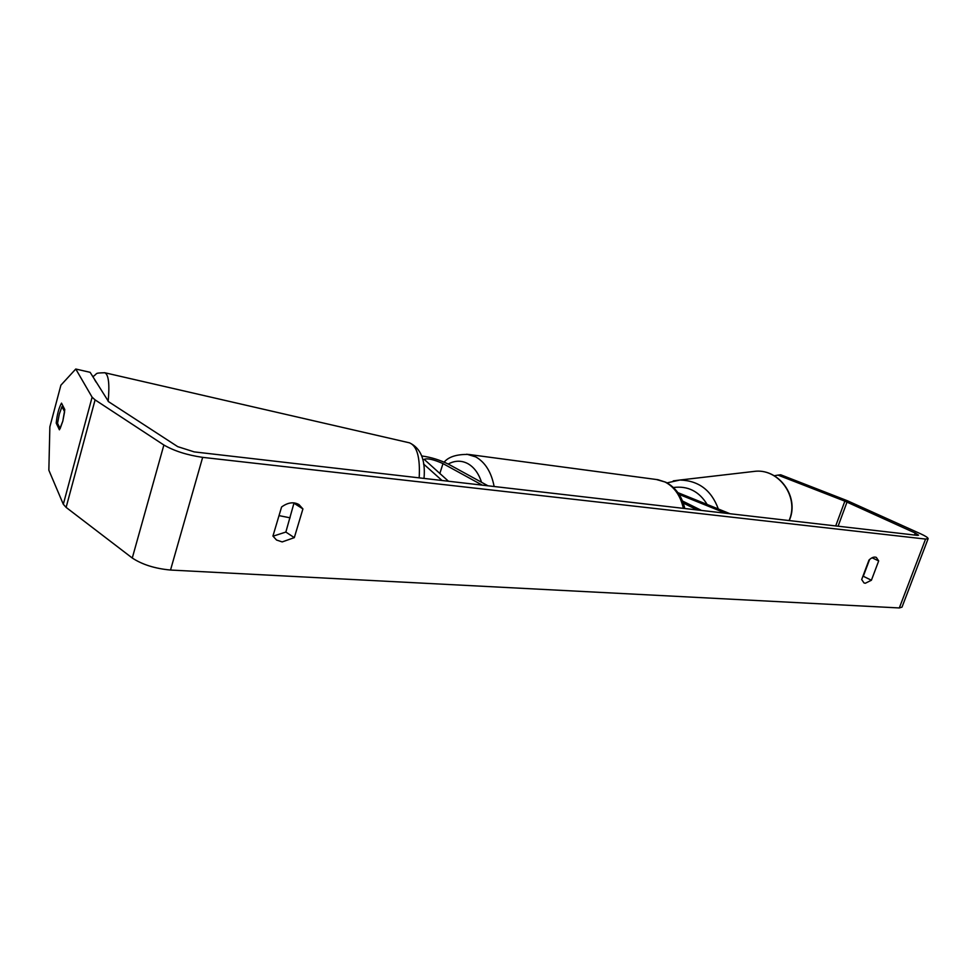 <?xml version="1.0" encoding="UTF-8"?>
<svg xmlns="http://www.w3.org/2000/svg" width="977" height="977" viewBox="0 0 977 977"><rect width="100%" height="100%" fill="white"/><g stroke="black" fill="none" stroke-linecap="round" stroke-linejoin="round"><path stroke-width="1.47" d="M448.467 481.234L424.177 459.349C427.352 458.042 433.617 459.446 442.984 463.599L482.235 485.129M421.71 455.966C430.979 457.187 439.98 459.972 448.736 464.319L487.987 485.801M442.019 480.489L423.542 464.002M725.691 513.243L679.076 494.386M730.088 513.743L677.916 492.652M682.483 501.006L701.523 510.446M683.241 503.008L697.212 509.945M869.591 559.491L863.302 576.271L871.411 580.24L865.292 583.269L863.973 582.927L861.69 579.52L868.98 560.065C871.777 557.427 874.232 556.548 876.332 557.415L878.677 560.932L871.411 580.24M863.302 576.271L862.679 576.857M273.01 536.202L285.858 532.062L294.309 537.643L302.919 508.919L298.974 504.584C293.674 501.616 287.885 502.422 281.584 506.99L272.937 536.068L276.528 540.025L282.182 541.917L294.309 537.643M62.809 421.136L64.8 409.583L61.514 403.135C58.84 407.995 57.069 414.651 56.214 423.114L59.414 429.807L62.809 421.136L64.604 411.781L61.978 406.591L59.316 414.065L57.545 423.297L60.122 428.647L62.809 421.136M285.858 532.062L294.04 502.886M777.997 475.115L780.672 474.773L847.218 500.676L920.358 533.674C925.329 535.958 927.918 537.594 928.15 538.608L925.573 539.072L202.654 457.358C187.169 455.111 174.248 450.995 163.88 445.011L95.087 399.886L92.107 397.187L75.766 369.025L90.128 372.322L108.606 401.718L177.692 446.636L194.191 451.887L917.452 535.372L918.575 535.176L915.254 533.076L844.861 501.164L777.997 475.115L774.199 475.75M75.766 369.025L60.892 385.194L49.864 426.839L48.85 470.206L63.31 504.266L66.118 507.393L132.274 558.026C142.288 564.608 155.038 568.614 170.523 570.043L899.316 607.95L902.015 607.132L928.052 538.864M57.594 423.407L56.214 423.114M294.382 503.485L302.919 508.919M872.07 557.782L878.677 560.932M61.978 406.591L63.432 406.908M442.984 463.599L439.821 473.589M750.849 471.793L756.027 471.195C779.304 469.448 798.636 496.829 789.599 519.251L789.098 520.558M718.315 508.993C711.464 490.259 698.665 480.611 679.943 480.025L673.263 480.879M673.422 487.511C687.857 485.654 699.105 491.309 707.165 504.486M925.573 539.072L899.316 607.95M202.654 457.358L170.523 570.043M844.861 501.164L835.714 525.944M847.01 502.068L838.095 526.212M915.254 533.076L914.509 535.03M92.107 397.187L63.31 504.266M95.087 399.886L66.118 507.393M163.88 445.011L132.274 558.026M104.441 372.677L104.808 372.75C108.606 374.557 109.729 384.108 108.166 401.413M96.137 382.19L94.61 379.674M419.182 477.863C420.293 457.59 417.069 445.915 409.51 442.837L408.923 442.703M466.786 454.195L475.75 456.894C485.227 462.304 491.358 472.172 494.142 486.509M481.514 482.259C478.645 473.356 474.04 467.128 467.714 463.574C461.327 460.289 454.818 460.448 448.211 464.038M683.375 508.358C680.493 495.681 674.374 486.888 665.007 481.991L656.324 479.499M789.257 520.57L789.819 519.153M667.059 482.87L679.943 480.025L756.027 471.195C779.622 469.485 798.807 496.743 789.856 519.056M424.018 478.412C425.63 460.045 420.794 448.187 409.51 442.837L104.808 372.75C93.609 373.067 98.384 373.19 92.803 376.719M290.096 517.822L279.019 515.624M684.792 508.516C681.983 496.243 675.657 487.486 665.838 482.247L658.009 479.719L468.655 454.439C456.784 454.207 448.614 456.772 444.169 462.133"/></g></svg>

